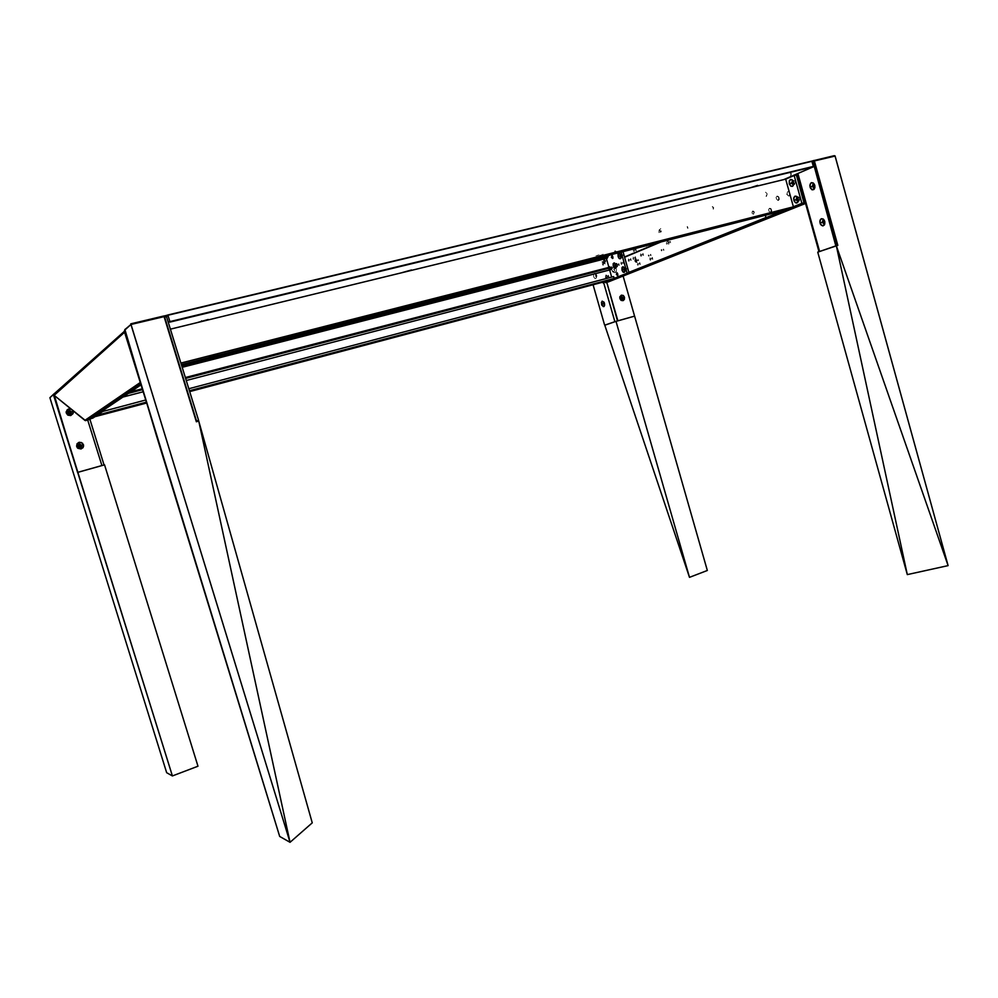 <?xml version="1.0" encoding="UTF-8"?>
<svg xmlns="http://www.w3.org/2000/svg" width="998" height="998" viewBox="0 0 998 998"><rect width="100%" height="100%" fill="white"/><g stroke="black" fill="none" stroke-linecap="round" stroke-linejoin="round"><path stroke-width="0.75" stroke-dasharray="4.99 3.74" d="M602.954 261.576L603.915 262.599L605.1 262.1L605.038 260.59L603.815 259.942L602.917 260.852L603.416 262.324L604.663 262.536L605.275 261.314L603.753 259.954L602.954 261.576M605.886 260.703L605.237 262.287L603.628 261.289L605.075 262.337L605.936 261.376L605.437 259.967L604.077 259.804L603.578 261.077L604.426 259.667L605.886 260.703M612.248 270.483L613.308 271.606L614.568 271.094L614.531 269.41L613.184 268.687L612.198 269.709L612.735 271.294L614.169 271.493L614.768 270.084L613.059 268.712L612.248 270.483M616.514 269.26L616.253 271.656L614.955 272.641L612.809 272.092L611.799 270.495L612.984 272.229L614.818 272.679L616.614 270.645L615.392 267.576L612.66 267.452L611.737 270.258L612.073 268.1L613.371 267.115L615.504 267.676L616.514 269.26M604.613 304.939L604.863 303.267L604.613 304.939M595.394 275.984L596.13 277.082L596.866 276.733L596.854 275.373L596.567 277.107L595.419 276.084L596.08 274.25L596.854 275.373L595.706 274.238L595.394 275.984M596.392 275.398L596.417 277.98L595.02 278.654L593.548 276.359L593.573 273.976L594.883 273.24L596.293 275.086L596.467 277.818L595.207 278.741L593.71 276.883L593.536 274.088L594.92 273.265L596.392 275.398M586.437 260.066L586.275 261.027L586.437 260.066M587.56 259.779L587.398 260.74L587.56 259.779M603.865 302.082L604.863 303.267L603.865 302.082M598.289 255.214L597.091 255.6L598.289 255.214M595.956 255.887L598.962 254.914L595.956 255.887M615.117 321.668L617.488 320.944M617.188 321.069L615.978 321.443L617.188 321.069M614.855 321.755L617.874 320.832M615.192 250.785L616.09 251.409L615.192 250.785M614.519 251.084L615.417 251.696L614.519 251.084M603.753 257.21L604.277 256.174L602.305 255.438L601.856 257.696L602.567 254.702L602.305 255.438L604.277 256.174L603.753 257.21M604.089 263.272L605.187 263.921L604.651 261.938L604.089 263.285L605.25 263.796L604.638 261.938L604.089 263.272M603.328 263.272L603.129 264.607L602.193 263.759L602.792 264.62L603.291 263.135L602.181 262.736L602.193 263.759L602.48 262.399L603.328 263.272M607.882 276.508L608.992 277.17L608.406 275.174L607.882 276.508L609.029 277.095L608.431 275.186L607.882 276.508M607.133 276.546L606.859 277.893L605.998 277.007L606.622 277.881L607.121 276.483L605.986 275.972L605.998 277.007L606.273 275.66L607.133 276.546M635.177 250.074L636.4 250.648L635.763 248.664L635.177 250.111L636.387 250.673L635.776 248.677L635.177 250.074M634.454 250.049L634.129 251.484L633.231 250.573L633.867 251.471L634.454 250.036L633.231 249.475L633.231 250.573L633.543 249.151L634.454 250.049M639.107 263.859L640.329 264.433L639.693 262.462L639.119 263.921L640.342 264.433L639.706 262.474L639.107 263.859M638.396 263.871L638.071 265.281L637.161 264.37L637.772 265.256L638.408 263.896L637.161 263.297L637.161 264.37L637.41 262.985L638.396 263.871M630.087 259.904L631.285 260.466L630.686 258.519L630.062 259.854L631.272 260.515L630.674 258.519L630.087 259.904M629.351 259.904L629.052 261.301L628.154 260.403L628.777 261.289L629.351 259.867L628.166 259.28L628.154 260.403L628.453 258.993L629.351 259.904M615.404 265.992L616.527 266.653L615.953 264.632L615.417 266.054L616.564 266.578L616.028 264.67L615.404 265.992M614.656 266.004L614.094 267.352L613.496 266.478L614.431 267.352L614.656 265.979L613.508 265.381L613.496 266.478L613.708 265.144L614.656 266.004M622.677 262.973L623.862 263.534L623.239 261.601L622.702 263.085L623.85 263.572L623.313 261.638L622.677 262.973M621.941 262.973L621.717 264.333L620.756 263.472L621.355 264.345L621.941 262.973L620.756 262.387L620.756 263.472L620.981 262.112L621.941 262.973M637.772 260.303L638.558 260.752L638.146 259.368L637.797 260.391L638.595 260.665L638.171 259.38L637.772 260.303M650.247 255.189L651.083 255.563L650.659 254.241L650.247 255.189L651.083 255.575L650.621 254.228L650.247 255.189M649.124 255.351L648.9 256.299L648.288 255.688L648.725 256.299L649.099 255.263L648.288 254.964L648.288 255.688L648.5 254.739L649.124 255.351M663.121 249.899L663.944 250.361L663.545 248.939L663.109 249.887L663.957 250.336L663.608 248.976L663.121 249.899M661.998 250.061L661.562 251.022L661.973 249.974L661.125 249.712L661.138 250.423L661.362 249.45L661.998 250.061M626.981 268.774L628.179 269.348L627.567 267.402L626.981 268.774L628.191 269.335L627.63 267.439L626.981 268.774M626.257 268.786L626.033 270.146L625.06 269.273L625.684 270.159L626.245 268.724L625.06 268.213L625.06 269.273L625.359 267.888L626.257 268.786M611.013 267.813L612.161 268.375L611.5 266.441L611.05 267.951L612.161 268.4L611.562 266.466L611.013 267.813M610.265 267.826L609.978 269.186L609.117 268.3L609.691 269.161L610.252 267.776L609.117 267.227L609.117 268.3L609.391 266.94L610.265 267.826M618.199 264.832L619.334 265.493L618.748 263.46L618.199 264.844L619.359 265.443L618.772 263.472L618.199 264.832M617.463 264.832L617.163 266.216L616.29 265.318L616.914 266.204L617.463 264.832L616.29 264.245L616.29 265.318L616.577 263.946L617.463 264.832M623.101 255.201L624.299 255.762L623.713 253.829L623.101 255.201L624.299 255.775L623.75 253.854L623.101 255.201M622.365 255.189L622.066 256.586L621.18 255.688L621.766 256.561L622.365 255.151L621.18 254.615L621.18 255.688L621.48 254.29L622.365 255.189M647.615 244.797L648.875 245.371L648.251 243.362L647.627 244.847L648.875 245.371L648.251 243.362L647.615 244.797M646.916 244.76L646.28 246.194L645.644 245.296L646.604 246.207L646.904 244.71L645.968 243.849L645.644 245.296L645.656 244.186L646.916 244.76M651.607 258.794L652.867 259.38L652.28 257.397L651.594 258.781L652.854 259.418L652.23 257.384L651.607 258.794M650.908 258.794L650.571 260.228L649.636 259.305L650.284 260.216L650.896 258.732L649.636 258.233L649.636 259.305L649.972 257.871L650.908 258.794M642.325 254.814L643.573 255.388L642.912 253.392L642.35 254.902L643.56 255.426L643.011 253.442L642.325 254.814M641.627 254.802L641.29 256.237L640.379 255.326L641.028 256.224L641.627 254.802L640.379 254.228L640.379 255.326L640.704 253.891L641.627 254.802M634.691 257.983L635.913 258.557L635.277 256.586L634.691 258.008L635.901 258.594L635.364 256.636L634.691 257.983M633.967 257.983L633.655 259.393L632.757 258.494L633.381 259.38L633.967 257.946L632.744 257.422L632.757 258.494L633.069 257.072L633.967 257.983M600.958 256.436L601.657 254.652L601.07 255.975L603.154 256.324L601.07 255.975L601.332 257.571L600.958 256.436M600.147 255.089L598.513 256.523L598.388 258.856L598.501 256.548L600.147 255.089M658.905 232.621L659.017 230.114L660.751 228.592L658.992 230.176L658.905 232.621M602.992 254.078L602.58 254.702L602.992 254.078M600.784 257.297L600.285 258.37L600.784 257.297M660.901 232.122L661.425 230.962L660.901 232.122M670.506 242.788L670.294 241.416L669.196 241.94L668.573 244.997L670.444 243.075L670.357 241.454L669.359 241.753L668.51 244.934L670.506 242.788M666.377 242.838L667.787 240.593L668.473 241.965L668.311 240.618L666.402 242.701L666.539 244.173L667.587 243.799L668.473 241.965L667.063 244.211L666.377 242.838M713.271 209.168L713.682 207.709L712.547 206.623M712.223 206.711L713.283 207.534L713.171 209.069L713.083 207.122L711.861 207.11M660.239 232.147L660.589 230.788L659.553 229.765M659.241 229.839L660.264 230.875L659.915 232.235M790.915 175.523L791.377 173.627L790.142 172.754M789.792 172.841L791.015 173.714L790.566 175.611M601.794 257.472L601.158 255.263M600.858 255.338L601.495 257.559M753.802 214.133L754.151 211.676L753.053 210.915L752.367 211.688L753.378 214.158L754.351 212.187L752.916 210.965M752.579 211.04L754.039 212.399L753.465 214.221L754.001 212.25L753.016 211.015L752.03 211.751L752.292 213.609L753.465 214.221M636.412 262.05L637.011 260.466L635.751 259.318M687.959 228.23L687.497 226.608M687.173 226.683L687.634 228.317M797.34 199.949L799.198 201.134L800.084 198.577L798.3 196.618L797.053 198.577M797.627 196.781L799.598 198.203L798.961 201.172L799.585 198.14L798.55 196.843L797.34 196.955M794.595 184.493L795.456 181.935L793.522 180.002L795.107 182.023L794.246 184.58M770.93 212.512L771.791 210.977L771.192 208.819L769.945 208.158L768.959 209.231L769.146 211.351L770.356 212.562L771.604 211.813L771.679 209.829L769.732 208.22M769.383 208.308L771.254 209.692L770.593 212.611L771.342 209.942L769.945 208.258L768.622 209.293L768.934 211.701L770.593 212.611M766.427 196.394L767.225 193.911L765.379 192.028L766.876 193.999L766.077 196.469M778.465 200.423L779.288 199.288L778.989 197.043L777.554 195.995L776.469 197.105L776.606 199.138L777.904 200.473L779.176 199.637L779.226 197.641L777.255 196.07M776.906 196.157L778.814 197.554L778.128 200.511L778.877 197.729L777.454 196.095L776.12 197.192L776.531 199.762L778.128 200.511M789.169 196.007L790.067 194.41L789.193 191.915L787.946 191.604L789.53 193.101L789.306 195.708L789.63 193.412L788.432 191.716L787.222 192.402L787.173 194.448L788.632 196.07L789.979 194.947L789.63 192.452L787.946 191.604M607.071 278.542L607.258 275.835L606.21 274.974L605.574 275.722L606.659 278.542L607.495 276.458L606.06 275.011M605.761 275.086L607.208 276.633L606.772 278.617L607.258 277.906L606.173 275.086L605.337 277.17L606.772 278.617M603.266 265.281L603.715 263.285L602.256 261.75M601.956 261.825L603.403 263.372L602.967 265.368M625.085 270.258L626.37 270.72L626.657 268.799L625.534 267.202L624.586 268.25M624.835 267.302L626.345 268.886L625.871 270.92L626.307 268.699L625.259 267.289L624.299 268.15L624.611 270.059L625.871 270.92M622.29 257.259L622.764 255.201L621.255 253.629M620.943 253.704L622.465 255.288L621.991 257.334M616.277 266.241L617.575 266.753L617.849 264.844L616.752 263.272L615.816 264.345M616.053 263.36L617.55 264.932L617.076 266.953L617.5 264.744L616.452 263.347L615.529 264.208L615.828 266.079L617.076 266.953M610.202 269.847L610.003 266.553L608.842 266.591L608.792 268.549L609.853 269.872L610.714 268.986L610.377 267.09L609.179 266.279M608.867 266.366L610.339 267.913L609.89 269.922L610.314 267.788L609.279 266.354L608.368 267.152L608.668 269.073L609.89 269.922M787.597 191.691L786.823 194.535L788.819 196.095M797.302 196.98L796.703 198.876L797.676 200.972M797.689 200.985L798.862 201.209M636.624 262.025L636.974 260.316L635.838 259.268M626.183 270.845L626.644 268.724L625.147 267.227M617.388 266.878L617.837 264.769L616.365 263.285M799.211 201.122L800.059 198.452L797.976 196.693"/><path stroke-width="1.5" d="M620.269 298.502L621.342 299.612L622.403 299.313L622.128 296.942L620.831 296.818L620.195 298.065L620.918 299.425L622.253 299.45L622.764 297.965L621.654 296.718L619.833 298.552L621.118 300.336L623.014 300.66L624.424 299.375L624.548 297.304L623.476 300.448L620.843 300.124L619.721 297.292L621.392 295.146L623.026 295.358L624.536 297.267L623.351 295.545L621.392 295.146L619.833 296.755L620.269 298.502M603.391 303.816L604.613 304.939L604.002 306.486L601.869 305.114L601.407 302.594L602.181 301.122L603.99 302.282L604.588 305.251L603.466 306.636L601.856 305.089L601.994 301.246L603.79 301.97L604.613 304.939L603.378 303.804L603.865 302.082L603.391 303.816L601.607 304.378L603.391 303.816M604.601 324.799L593.086 284.729L604.601 324.799M614.855 321.755L603.64 282.671L614.855 321.755L604.95 325.148L615.117 321.668M617.488 320.944L606.821 282.322L617.874 320.832L634.241 316.241L617.874 320.832M634.491 315.705L623.139 276.022L634.491 315.705M636.637 260.478L636.25 261.401L636.637 260.441L635.826 260.104L635.826 260.802L635.988 259.892L636.637 260.478M635.526 259.343L636.699 260.54L636.325 262.1L636.674 260.441L635.813 259.318L635.115 259.991L636.262 262.125L635.239 261.189L635.526 259.343M635.751 259.318L635.452 260.765L636.412 262.05L635.476 260.84L635.751 259.318M624.586 268.25L625.085 270.258L624.586 268.25M615.816 264.345L616.277 266.241L615.816 264.345M797.053 198.577L797.34 199.949L797.053 198.577M620.706 254.652L621.18 256.661L620.706 254.652M792.437 181.923L792.724 183.32L792.437 181.923M605.624 282.646L805.024 203.218L803.951 202.419L804.899 202.769L803.951 202.419L798.824 183.931L803.951 202.419L805.448 203.105L605.624 282.646M793.61 184.655L793.572 181.985L793.635 184.543L792.312 186.314L790.69 186.04L789.268 183.819L791.102 186.277L792.736 186.077L793.435 184.58M822.477 222.367L823.674 223.789L824.897 222.978L824.148 223.789L822.477 222.367L820.044 223.128L821.342 225.323L823.25 225.835L824.71 224.163L824.697 221.394L824.71 224.176L822.714 225.91L820.418 224.101L819.857 221.257L820.98 218.936L823.076 218.974L824.697 221.394L823.45 219.248L821.616 218.649L820.144 220.034L819.932 222.679L822.477 222.367L823.35 220.009L824.298 220.371L822.789 220.333L822.477 222.367M812.509 186.414L813.682 187.811L814.892 187.013L814.119 187.811L812.509 186.414L810.077 187.2L812.26 189.857L814.642 188.298L814.692 185.291L814.817 187.649L813.682 189.62L811.96 189.745L810.451 188.16L809.889 185.291L811.025 182.908L813.133 182.921L814.692 185.291L813.42 183.133L811.624 182.609L810.201 183.981L809.964 186.738L812.509 186.414L813.482 183.981L814.343 184.368L812.821 184.331L812.509 186.414M819.271 251.608L797.926 173.502L819.583 251.496L835.887 245.907L818.959 251.733M812.06 161.077L813.008 161.788L835.887 245.907L813.008 161.801L814.356 161.476L837.297 245.483L837.434 244.847L836.099 245.209L837.434 244.847L814.356 161.476L812.06 161.077M813.582 160.715L812.235 161.027L813.582 160.715M793.772 183.62L793.098 182.646L793.772 183.62M798.4 200.249L797.714 199.263L798.4 200.249M797.876 197.791L797.714 199.263L797.876 197.791M793.273 181.162L793.098 182.646L793.273 181.162M813.358 186.239L814.318 187.724L813.283 185.902L813.545 183.981L813.358 186.239L814.817 185.877L813.358 186.239M823.313 222.167L824.336 223.702L823.238 221.843L823.487 220.009L823.313 222.167L824.785 221.781L823.313 222.167M834.328 155.688L813.595 160.715L814.43 160.89L837.809 245.346L817.761 252.12L907.332 574.611L836.262 245.77L948.1 565.592L835.089 156L834.241 155.7L814.019 160.541L837.809 245.346L836.262 245.77L907.332 574.611L817.761 252.12L836.262 245.77L948.1 565.592L907.332 574.611L948.1 565.592L836.262 245.77L812.721 160.778L814.293 160.404M834.291 155.7L814.455 160.977L835.089 156.037L948.1 565.592L907.332 574.611L836.262 245.77M604.164 303.629L604.052 302.419L604.464 303.542L603.403 303.866L604.164 303.629M622.278 299.425L622.415 297.965L622.278 299.425M621.305 296.68L622.415 297.965L621.305 296.68M793.41 184.056L792.487 182.671L792.849 180.85L792.524 182.834L789.268 183.819L789.306 180.912L790.466 179.515L792.075 179.715L793.572 181.985L791.639 179.49L789.568 180.351L789.268 183.819L791.651 183.046L793.422 184.181L792.387 184.193L791.589 182.821L792.674 180.8L791.651 183.046L793.51 184.094M796.267 199.662L797.34 200.96L798.388 200.386L797.365 200.972L796.454 200.136L796.853 197.517L797.839 197.716L796.516 197.791L796.267 199.662L797.153 199.438L798.15 200.723L797.153 199.438L793.909 200.523L795.306 202.656L797.14 202.868L798.313 201.072L798.213 198.677L798.213 201.434L796.329 203.043L794.233 201.347L793.709 198.639L794.72 196.394L796.678 196.369L798.213 198.677L796.978 196.581L795.319 196.095L793.959 197.454L793.872 200.386L796.267 199.662M797.464 197.492L797.153 199.438L797.464 197.492M624.399 267.876L623.85 269.61L624.399 267.876M621.979 270.209L622.665 266.84L624.885 269.023L623.351 266.865L622.004 267.539L621.941 270.096L623.513 272.367L624.91 271.568L624.885 269.023L624.286 272.354L623.001 272.017L621.979 270.209L623.85 269.61L625.072 270.67L623.85 269.61L621.979 270.209M620.506 254.278L619.958 256.037L620.506 254.278M618.099 256.636L618.785 253.23L620.981 255.401L619.496 253.267L618.074 254.053L618.099 256.673L619.596 258.769L621.006 257.983L620.981 255.401L620.382 258.756L619.097 258.432L618.099 256.636L619.958 256.037L621.18 257.085L619.958 256.037L618.099 256.636M615.591 263.934L615.08 265.655L615.591 263.934M613.234 266.254L613.882 262.911L616.078 265.069L614.519 262.911L613.196 263.734L613.246 266.329L614.743 268.387L616.09 267.639L616.078 265.069L615.492 268.375L613.234 266.254L615.08 265.655L616.277 266.716L615.08 265.655L613.234 266.254M617.138 274.288L617.176 272.878L617.774 275.311L616.365 274.487L616.727 272.791L617.824 273.901L616.752 272.778L616.365 274.487L617.475 275.598L617.824 273.901L617.463 275.598L616.365 274.487L617.575 274.263L617.874 275.049L617.138 274.288M617.388 273.065L617.575 274.263L617.388 273.065M612.248 257.234L612.298 255.8L612.884 258.233L611.437 257.247L611.849 255.713L612.934 256.81L611.911 255.688L611.462 257.372L612.51 258.544L612.934 256.81L612.66 258.482L611.487 257.422L612.984 257.971L612.248 257.234M612.498 255.987L612.697 257.234L612.498 255.987M620.694 254.615L621.193 256.686L619.958 256.037L620.694 254.615M615.791 264.308L616.277 266.291L615.08 265.655L615.791 264.308M624.573 268.213L625.085 270.283L623.85 269.61L624.573 268.213M297.554 362.723L291.453 364.407L297.554 362.723M133.582 406.136L126.908 407.957L133.582 406.136M454.177 321.244L448.551 322.828L454.177 321.244M587.822 285.852L582.57 287.349L587.822 285.852M182.322 367.264L607.295 258.22L607.533 257.122L607.295 258.22L606.609 257.509M609.628 268.025L609.79 267.202M609.865 267.14L610.576 267.776L609.965 267.127L185.466 377.531M601.607 256.174L608.493 254.241L601.607 256.174M758.742 216.055L765.117 214.221L758.742 216.055M412.773 304.402L420.333 302.319L412.773 304.402M209.368 356.336L217.789 354.078L209.368 356.336M198.552 420.37L166.217 315.48L198.552 420.37L196.469 420.944L196.544 421.692L196.469 420.944L198.552 420.37M164.046 316.004L196.469 420.944L164.707 317.052L166.828 316.541L164.707 317.052L164.121 315.992L166.242 315.48L164.046 316.004M124.313 331.174L156.437 434.23L124.688 330.425M124.363 331.324L54.266 393.773M54.054 393.936L54.129 395.333L84.93 420.445L89.932 419.31M53.817 394.809L54.166 395.358L124.638 332.222L54.166 395.358L85.641 420.607L140.406 383.494L85.778 420.582L89.982 419.247M78.069 446.268L79.965 447.578L81.349 446.83L81.599 445.308L81.611 446.318L80.202 447.553L78.393 446.879L78.131 445.071L79.628 444.01L81.599 445.308L79.304 444.073L78.069 446.268L76.721 446.568L77.008 443.923L79.353 442.289L82.547 443.249L83.57 446.243L81.112 448.925L78.094 448.414L76.572 445.807L78.343 442.65L81.399 442.501L83.558 445.096L83.021 447.591L80.925 448.975L77.632 448.04L76.721 446.568L78.069 446.268M67.702 412.91L70.01 414.17L71.245 411.974L70.87 413.659L68.962 414.145L67.639 412.685L68.313 411.014L70.184 410.814L71.245 411.974L68.937 410.727L67.702 412.91L66.33 413.147L66.18 411.862L67.914 409.267L71.108 409.168L68.862 408.931L66.966 410.041L66.33 413.147L67.702 412.91M73.091 411.376L72.991 413.621L70.733 415.555L67.702 415.006L66.342 413.197L68.039 415.218L70.733 415.555L73.203 412.935L73.091 411.376L71.245 411.974L73.091 411.376L72.617 410.403L73.091 411.376M77.744 471.755L53.767 394.759L54.441 393.574L53.767 394.759L77.744 471.755M53.88 393.948L77.495 471.879L53.755 394.709M104.054 465.031L101.871 465.555L87.749 420.058L101.871 465.555L78.443 472.129L102.37 465.417M53.967 393.873L49.912 397.703L53.381 394.584L172.429 775.957L197.941 766.152L172.429 775.957L77.906 472.279L104.516 464.819L197.941 766.152L104.516 464.819L77.607 472.428L53.368 394.559L53.929 393.911L53.53 394.921M69.66 413.646L71.32 412.399M79.94 446.717L80.152 447.553L79.94 446.717M68.338 413.821L69.274 413.534L68.338 413.821M78.418 446.892L79.553 446.555L78.418 446.892M79.528 445.894L78.181 444.971L79.528 445.894M79.865 446.455L81.624 445.407L79.865 446.455M69.261 412.86L67.689 411.887L69.261 412.86M69.598 413.421L71.282 412.137L69.598 413.421L68.687 411.588M124.875 329.515L156.062 434.404L279.702 836.474L290.081 842.324L198.764 421.081L196.332 421.742L164.183 316.566L130.988 324.375L290.081 842.324L198.764 421.081L196.332 421.742L163.959 316.054L131.274 323.764M131.012 324.45L125 329.44M124.625 330.226L279.702 836.474L290.081 842.324L131.025 324.5L124.638 330.263L131.025 324.5L164.183 316.566L163.859 315.979L131.249 323.776M283.906 338.871L290.692 337.124L283.906 338.871M441.815 298.464L447.927 296.843L441.815 298.464M576.507 264.008L582.133 262.486L576.507 264.008M749.61 187.961L757.557 185.441L749.598 187.961M591.839 226.396L600.547 223.826L591.839 226.396M402.231 272.604L411.588 269.971L402.269 272.554M197.978 322.366L208.17 319.535L197.978 322.379M166.554 315.393L811.91 161.277L813.32 166.392L169.897 321.655L167.951 315.281L812.01 161.252L813.744 166.367L168.512 322.08L169.897 321.655L167.951 315.281L166.491 315.742L167.764 314.994L811.96 161.027L166.392 315.593M813.333 166.841L783.704 179.652L813.333 166.841M169.934 322.067L813.22 166.766L169.934 322.067M604.588 305.263L604.189 306.286M824.697 223.365L824.286 225.037M814.68 187.399L814.231 189.084M797.302 173.764L818.946 251.721M814.318 184.343L813.545 183.245M824.273 220.358L823.487 219.286M793.61 183.981L793.136 185.665M798.25 200.598L797.789 202.282M797.801 197.654L797.065 196.668M793.185 181.012L792.449 180.014M616.24 267.002L615.828 268.1M621.155 257.347L620.719 258.482M625.047 270.932L624.623 272.067M142.053 388.833L130.888 391.727M89.895 419.347L104.042 464.956M81.674 445.707L79.915 446.73M811.96 161.027L813.732 166.329M622.727 297.828L624.536 297.267L622.74 297.866M635.838 260.802L636.674 260.59L635.838 260.802M624.636 257.259L661.462 241.766L624.636 257.259M765.965 217.601L628.952 272.354L765.965 217.601M799.173 183.844L804.313 202.32L799.173 183.844M796.142 174.276L798.737 183.62L796.142 174.276M659.653 242.227L624.561 257.01L659.653 242.227M796.479 174.126L804.263 202.182L796.479 174.126M659.965 242.14L624.573 257.06L659.965 242.14M805.548 203.442L608.231 281.947L805.548 203.442M805.174 202.132L804.363 202.457L805.174 202.132M805.136 201.958L804.263 202.182L805.136 201.958M620.357 298.726L622.415 297.965L620.357 298.726M604.726 325.236L689.443 577.331L616.003 321.356L604.726 325.236L689.443 577.331L707.37 570.444L634.616 316.141L707.37 570.444L689.443 577.331L616.003 321.356L604.726 325.236L689.443 577.331M634.616 316.141L616.003 321.356L634.616 316.141M765.304 215.219L766.002 217.714L768.148 217.165L766.002 217.714L765.304 215.219M785.663 179.166L794.121 175.511L801.868 203.38L766.002 217.714L804.076 202.819L792.412 207.484L804.076 202.819L796.342 174.974L804.076 202.819L801.868 203.38L794.121 175.511L785.663 179.166L170.646 329.028L785.663 179.166L793.348 206.786L785.663 179.166M780.923 212.063L768.148 217.165L780.923 212.063M791.639 207.784L781.684 211.763L791.639 207.784M796.342 174.974L794.121 175.511L796.342 174.974M629.039 272.679L627.118 273.19L621.08 252.082L627.118 273.19L602.929 282.858L602.73 282.172L602.929 282.858L629.039 272.679L620.032 276.284L629.039 272.679L623.014 251.596L629.039 272.679M607.732 256.024L610.676 254.752L607.732 256.024L607.52 257.11L181.985 366.154L607.52 257.11L181.96 366.066L607.982 256.91L607.732 256.024L181.648 365.031L607.732 256.024M619.521 276.483L612.822 279.153L619.521 276.483M612.31 279.365L602.929 282.858L612.31 279.365M97.317 415.131L95.047 416.653L146.419 403.042L95.047 416.653L97.317 415.131L146.157 402.206L97.317 415.131M611.574 269.435L186.352 380.463L611.574 269.435L611.063 267.651L611.574 269.435M609.666 270.009L611.699 277.095L609.666 270.009M613.62 276.596L614.132 278.38L608.368 280.675L189.745 391.565L608.368 280.675L614.132 278.38L189.495 390.742L614.132 278.38L613.62 276.596L188.872 388.684L613.62 276.596M606.36 258.445L608.917 267.389L606.36 258.445M102.42 411.5L145.521 400.123L102.42 411.5M128.567 393.287L142.315 389.707L128.567 393.287M185.728 378.404L611.063 267.651L185.728 378.404M142.964 391.79L123.078 396.992L142.964 391.79M122.879 397.117L142.988 391.865L122.879 397.117M784.628 210.279L793.348 206.786L181.037 363.035L793.348 206.786L784.628 210.279L181.474 364.482L784.628 210.279M140.88 385.016L89.458 419.597L140.88 385.016M140.144 382.658L84.855 420.383L140.144 382.658M54.516 393.674L55.302 393.474L54.516 393.674M81.599 445.308L83.458 444.721L81.599 445.308M71.245 412.985L70.159 413.272L71.245 412.985M81.674 445.956L80.863 446.181L81.674 445.956M166.728 772.739L49.925 397.715L166.728 772.739L172.429 775.957L166.728 772.739M53.381 394.584L49.925 397.715M198.764 421.081L312.212 822.913L290.081 842.324L198.764 421.081L312.212 822.913L290.081 842.324L312.212 822.913L198.764 421.081M131.387 323.739L163.809 315.992M102.258 410.989L102.47 411.675L100.436 412.224L102.47 411.675L102.258 410.989M92.889 418.087L102.47 411.675L90.918 418.611L92.889 418.087M201.534 320.807L201.733 321.456L201.534 320.807M606.036 256.449L608.967 255.176L606.036 256.449M130.8 323.789L163.66 430.737"/></g></svg>
